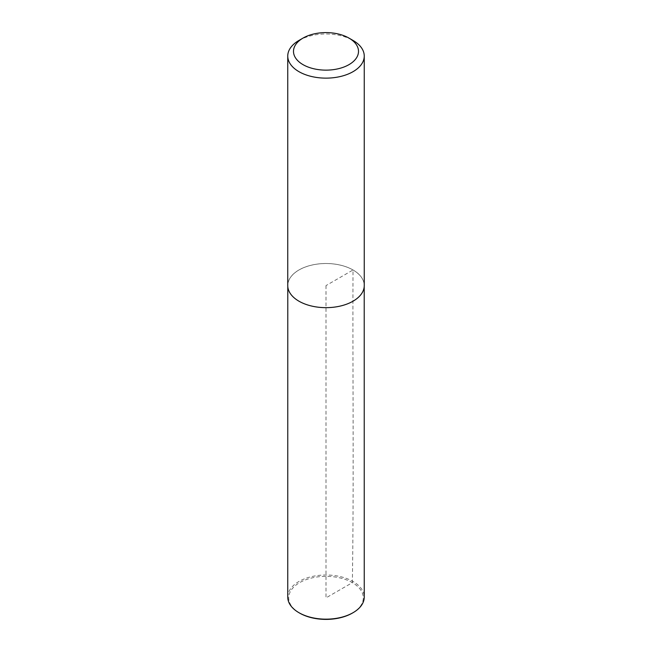 <?xml version="1.0" encoding="UTF-8"?>
<svg xmlns="http://www.w3.org/2000/svg" width="652" height="652" viewBox="0 0 652 652"><rect width="100%" height="100%" fill="white"/><g stroke="black" fill="none" stroke-linecap="round" stroke-linejoin="round"><path stroke-width="0.49" stroke-dasharray="3.26 2.44" d="M298.958 40.44A38.248 22.078 180 0 1 353.042 40.44M287.752 285.584A38.248 22.078 180 0 1 311.363 265.185A38.248 22.078 180 0 1 353.042 269.969A38.248 22.078 180 0 1 364.248 285.584M299.635 613.092A37.294 21.532 180 0 1 299.635 582.643A37.294 21.532 180 0 1 352.365 582.643A37.294 21.532 180 0 1 352.365 613.092M287.752 597.085A38.248 22.078 180 0 1 311.363 576.686A38.248 22.078 180 0 1 353.042 581.478A38.248 22.078 180 0 1 364.248 597.085M353.017 269.985A38.215 22.062 180 0 1 364.215 285.584A38.215 22.062 180 0 1 326 307.646A38.215 22.062 180 0 1 287.785 285.584A38.215 22.062 180 0 1 311.379 265.201A38.215 22.062 180 0 1 353.017 269.985M326 285.584L326 597.868L352.365 582.643C353.938 478.291 352.577 374.224 353.017 269.985L326 285.584M287.785 285.584L287.785 286.505M364.215 285.584L364.215 286.505"/><path stroke-width="0.98" d="M353.042 40.44L348.991 38.101A32.51 18.769 180 0 1 348.991 64.638A32.51 18.769 180 0 1 303.009 64.638A32.51 18.769 180 0 1 303.009 38.101A32.51 18.769 180 0 1 348.991 38.101L353.042 40.44A38.248 22.078 180 0 1 364.248 56.056A38.248 22.078 180 0 1 326 78.134A38.248 22.078 180 0 1 287.752 56.056A38.248 22.078 180 0 1 298.958 40.44L303.009 38.101M364.248 56.056L364.248 285.584A38.248 22.078 180 0 1 326 307.662A38.248 22.078 180 0 1 287.752 285.584L287.752 56.056M364.215 286.505L364.248 597.085A38.248 22.078 180 0 1 353.042 612.701L352.365 613.092A37.294 21.532 180 0 1 299.635 613.092L298.958 612.701A38.248 22.078 180 0 1 287.752 597.085L287.785 286.505M353.042 612.701A38.248 22.078 180 0 1 298.958 612.701"/></g></svg>
